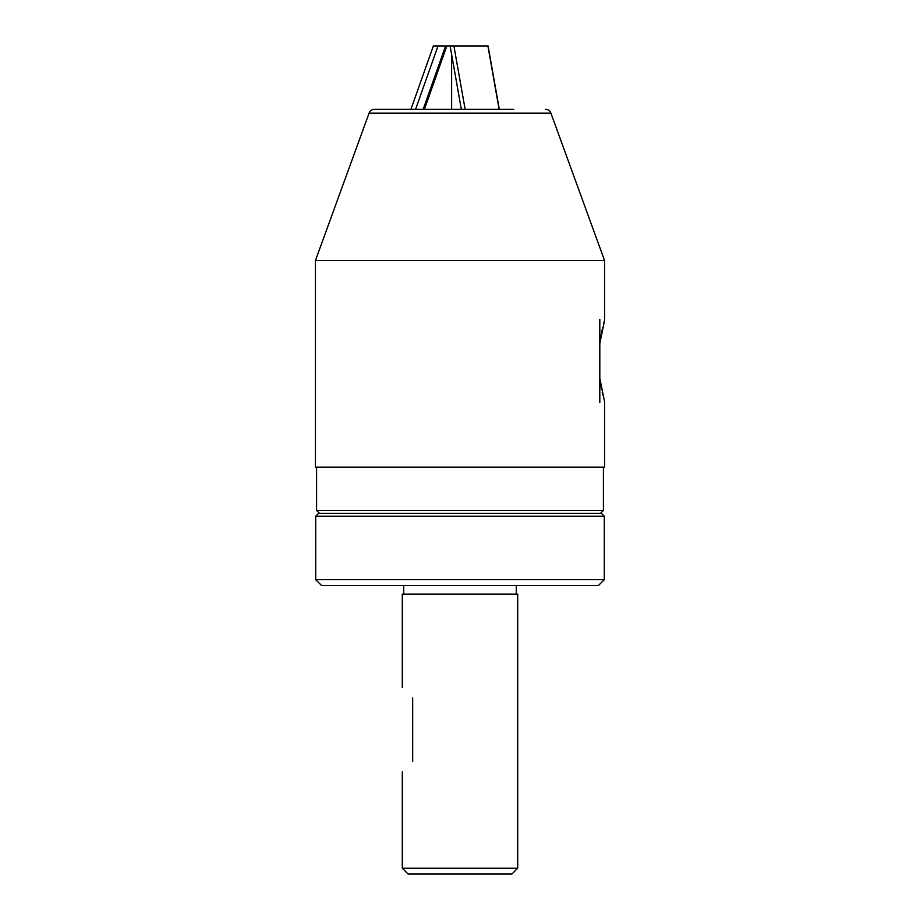 <?xml version="1.0" encoding="UTF-8"?>
<svg xmlns="http://www.w3.org/2000/svg" width="920" height="920" viewBox="0 0 920 920"><rect width="100%" height="100%" fill="white"/><g stroke="black" fill="none" stroke-linecap="round" stroke-linejoin="round"><path stroke-width="1.38" d="M511.934 874L408.066 874L402.293 868.227L517.707 868.227L511.934 874M517.707 868.227L517.707 594.101L402.293 594.101L402.293 687.596M598.506 585.453L321.494 585.453L315.721 579.68L604.279 579.68L598.506 585.453M315.721 516.2L604.279 516.2L601.393 513.314L318.608 513.314L315.721 516.2L315.721 579.68M412.678 697.981C399.015 684.319 399.015 684.319 412.678 697.981L412.678 761.461C399.015 775.123 399.015 775.123 412.678 761.461M438 46L445.602 46L423.166 109.342L445.602 46L488.083 46L499.296 109.342L513.774 109.342L406.226 109.342L410.918 109.342L433.354 46L438 46L415.564 109.342M319.481 513.314L316.595 510.428L603.405 510.428L600.519 513.314M513.774 109.342L374.509 109.342A5.773 5.773 0 0 0 369.092 113.137L315.433 260.544L315.433 467.141L604.567 467.141L604.567 401.649L599.806 378.315M600.576 383.743L601.668 389.7M602.266 392.518L602.865 395.105M374.509 109.342L406.226 109.342M545.491 109.342A5.773 5.773 0 0 1 550.908 113.137L604.567 260.544L604.567 320.275L603.681 323.518M603.405 467.141L603.405 510.428M316.595 467.141L316.595 510.428M602.715 327.405L601.668 332.178M601.278 334.19L600.553 338.341M604.567 260.544L315.433 260.544M599.806 343.597L604.567 320.275M599.806 402.511L599.806 319.412M451.57 109.342L451.57 54.211M453.916 46L465.129 109.342M487.899 46L499.123 109.342M461.334 109.342L450.121 46M451.628 54.533L451.628 109.342M476.801 46L473.236 46M550.908 113.137L369.092 113.137M424.396 109.342L446.821 46M516.269 585.453L516.269 594.101M604.279 516.2L604.279 579.68M403.73 585.453L403.73 594.101M402.293 771.857L402.293 868.227"/></g></svg>
